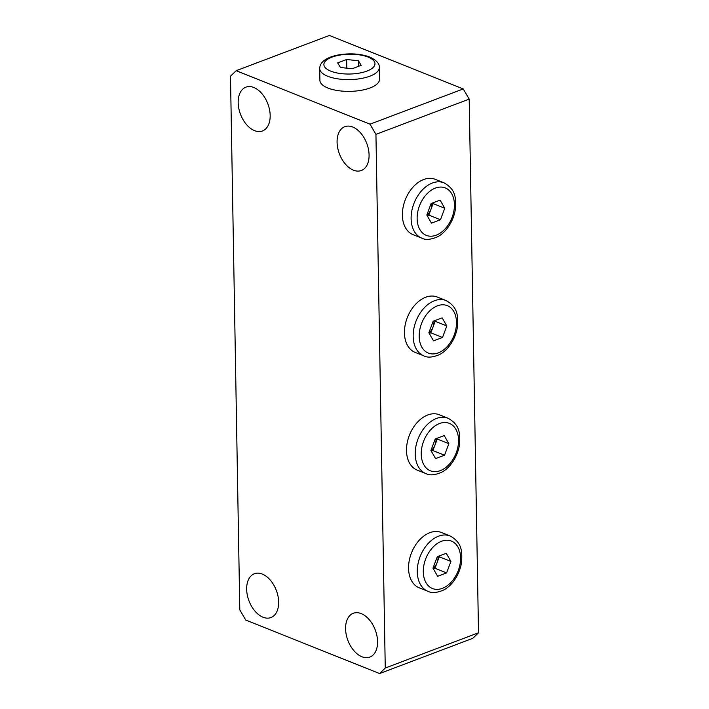 <?xml version="1.0" encoding="UTF-8"?>
<svg xmlns="http://www.w3.org/2000/svg" width="709" height="709" viewBox="0 0 709 709"><rect width="100%" height="100%" fill="white"/><g stroke="black" fill="none" stroke-linecap="round" stroke-linejoin="round"><path stroke-width="1.06" d="M472.832 638.313L478.513 632.783L385.262 668.029L379.581 673.55L472.832 638.313M369.992 124.181L236.168 70.687L329.419 35.45L463.243 88.935L369.992 124.181L375.938 134.356L469.198 99.109L463.243 88.935M469.198 99.109L478.513 632.783M236.168 70.687L230.487 76.218L239.802 609.891L245.757 620.065L379.581 673.55M385.262 668.029L375.938 134.356M337.076 142.199A23.415 14.641 69.3 0 1 344.804 126.689A23.415 14.641 69.3 0 1 366.775 143.422A23.415 14.641 69.3 0 1 361.36 170.506A23.415 14.641 69.3 0 1 337.076 142.199M345.575 628.786A23.415 14.641 69.3 0 1 353.295 613.276A23.415 14.641 69.3 0 1 375.274 630.009A23.415 14.641 69.3 0 1 369.85 657.083A23.415 14.641 69.3 0 1 345.575 628.786M238.171 102.663A23.415 14.641 69.3 0 1 245.89 87.154A23.415 14.641 69.3 0 1 267.869 103.886A23.415 14.641 69.3 0 1 262.445 130.97A23.415 14.641 69.3 0 1 238.171 102.663M246.661 589.25A23.415 14.641 69.3 0 1 254.389 573.741A23.415 14.641 69.3 0 1 276.359 590.473A23.415 14.641 69.3 0 1 270.944 617.548A23.415 14.641 69.3 0 1 246.661 589.25M346.648 59.512L358.408 60.726L361.191 65.334L352.213 68.72L340.453 67.506L337.67 62.906L346.648 59.512L346.798 68.161M358.408 60.726L358.506 66.345M379.297 67.523L379.51 79.293A29.805 11.557 179 0 1 370.071 87.951A29.805 11.557 179 0 1 337.936 90.61A29.805 11.557 179 0 1 319.901 80.339L319.697 68.56C319.768 64.652 322.072 61.426 326.627 58.882C330.483 56.782 335.277 55.329 341.011 54.522C351.832 53.148 361.404 53.981 369.735 57.039C376.479 60.23 379.669 63.73 379.297 67.523A29.805 11.557 179 0 1 369.868 76.182A29.805 11.557 179 0 1 337.732 78.841A29.805 11.557 179 0 1 319.697 68.56M431.878 203.235A10.644 7.205 -68.2 0 1 430.957 209.35A10.644 7.205 -68.2 0 1 426.924 215.235M432.729 202.916L433.119 203.598L428.803 215.102L427.199 215.713M440.44 219.755L431.462 223.14L426.809 215.031L431.125 203.518L440.103 200.133L444.756 208.251L440.44 219.755L428.803 215.102M444.756 208.251L433.119 203.598M421.811 238.153L413.081 234.661A29.805 20.189 -68.2 0 1 403.084 207.365A29.805 20.189 -68.2 0 1 423.663 179.519A29.805 20.189 -68.2 0 1 435.211 179.315L443.931 182.798C456.144 189.595 455.896 198.254 455.47 208.659C453.432 222.918 444.472 233.846 436.647 237.205C430.31 239.739 425.365 240.059 421.811 238.153A29.805 20.189 -68.2 0 1 411.114 218.7A29.805 20.189 -68.2 0 1 432.393 183.011A29.805 20.189 -68.2 0 1 443.931 182.798M433.926 320.964A10.644 7.205 -68.2 0 1 433.013 327.071A10.644 7.205 -68.2 0 1 428.98 332.955M434.785 320.636L435.175 321.319L430.859 332.822L429.255 333.434M442.496 337.475L433.518 340.869L428.865 332.751L433.181 321.248L442.15 317.854L446.812 325.972L442.496 337.475L430.859 332.822M446.812 325.972L435.175 321.319M423.867 355.874L415.137 352.382A29.805 20.189 -68.2 0 1 405.14 325.085A29.805 20.189 -68.2 0 1 425.719 297.239A29.805 20.189 -68.2 0 1 437.267 297.036L445.988 300.519C458.191 307.316 457.952 315.975 457.527 326.388C455.488 340.639 446.528 351.567 438.694 354.925C432.366 357.469 427.421 357.779 423.867 355.874A29.805 20.189 -68.2 0 1 413.17 336.421A29.805 20.189 -68.2 0 1 434.449 300.731A29.805 20.189 -68.2 0 1 445.988 300.519M435.982 438.685A10.644 7.205 -68.2 0 1 435.069 444.791A10.644 7.205 -68.2 0 1 431.037 450.676M436.841 438.357L437.231 439.039L432.915 450.552L431.311 451.154M444.552 455.196L435.574 458.59L430.921 450.472L435.237 438.968L444.206 435.574L448.868 443.692L444.552 455.196L432.915 450.552M448.868 443.692L437.231 439.039M425.923 473.594L417.193 470.111A29.805 20.189 -68.2 0 1 407.196 442.815A29.805 20.189 -68.2 0 1 427.775 414.96A29.805 20.189 -68.2 0 1 439.314 414.756L448.044 418.239C460.247 425.037 460.008 433.695 459.583 444.109C457.544 458.36 448.584 469.287 440.75 472.655C434.422 475.19 429.477 475.5 425.923 473.594A29.805 20.189 -68.2 0 1 415.226 454.141A29.805 20.189 -68.2 0 1 436.505 418.452A29.805 20.189 -68.2 0 1 448.044 418.239M438.038 556.405A10.644 7.205 -68.2 0 1 437.125 562.521A10.644 7.205 -68.2 0 1 433.093 568.396M438.889 556.086L439.288 556.769L434.963 568.272L433.367 568.875M446.599 572.925L437.63 576.311L432.969 568.193L437.293 556.689L446.262 553.304L450.924 561.413L446.599 572.925L434.963 568.272M450.924 561.413L439.288 556.769M427.97 591.315L419.249 587.832A29.805 20.189 -68.2 0 1 409.253 560.535A29.805 20.189 -68.2 0 1 429.831 532.689A29.805 20.189 -68.2 0 1 441.37 532.477L450.1 535.969C462.303 542.757 462.064 551.416 461.639 561.829C459.6 576.089 450.64 587.008 442.806 590.375C436.478 592.91 431.533 593.22 427.97 591.315A29.805 20.189 -68.2 0 1 417.282 571.862A29.805 20.189 -68.2 0 1 438.561 536.172A29.805 20.189 -68.2 0 1 450.1 535.969M368.086 57.075A25.551 9.908 179 0 1 355.218 73.683A25.551 9.908 179 0 1 324.988 61.603A25.551 9.908 179 0 1 368.086 57.075M417.131 218.691A25.551 17.3 -68.2 0 1 444.756 187.725A25.551 17.3 -68.2 0 1 445.465 228.502A25.551 17.3 -68.2 0 1 417.131 218.691M419.187 336.412A25.551 17.3 -68.2 0 1 446.803 305.446A25.551 17.3 -68.2 0 1 447.521 346.222A25.551 17.3 -68.2 0 1 419.187 336.412M421.243 454.132A25.551 17.3 -68.2 0 1 448.859 423.167A25.551 17.3 -68.2 0 1 449.577 463.952A25.551 17.3 -68.2 0 1 421.243 454.132M423.3 571.853A25.551 17.3 -68.2 0 1 450.915 540.887A25.551 17.3 -68.2 0 1 451.624 581.672A25.551 17.3 -68.2 0 1 423.3 571.853"/></g></svg>
